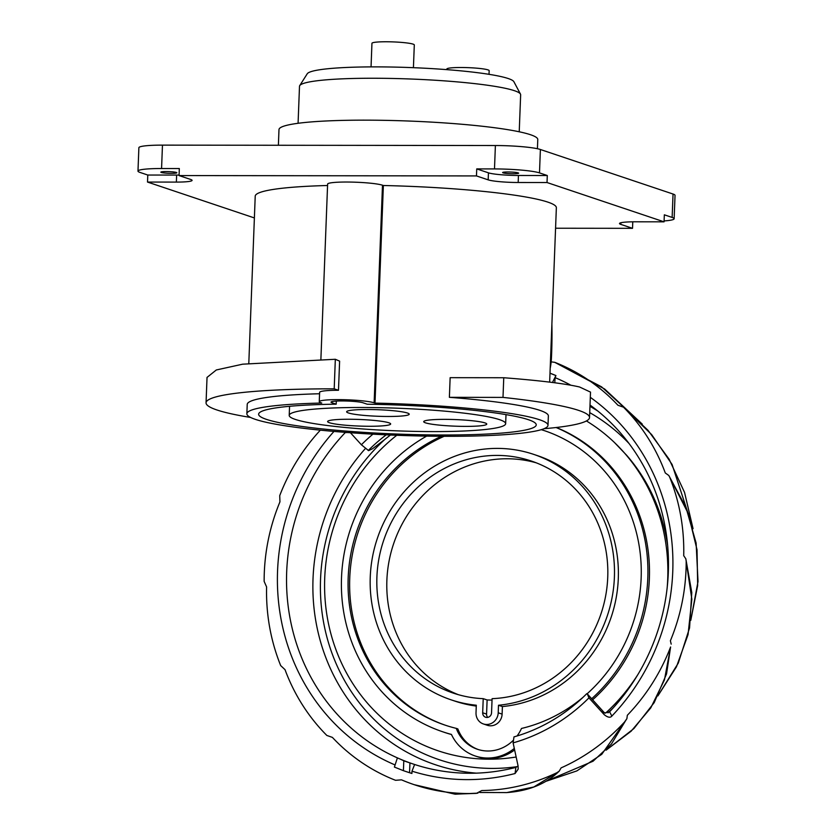<?xml version="1.0" encoding="UTF-8"?>
<svg xmlns="http://www.w3.org/2000/svg" width="836" height="836" viewBox="0 0 836 836"><rect width="100%" height="100%" fill="white"/><g stroke="black" fill="none" stroke-linecap="round" stroke-linejoin="round"><path stroke-width="1.25" d="M674.14 218.75L675.039 195.352A35.311 3.689 -177.8 0 0 673.043 194.036L540.39 149.498A35.311 3.689 -177.8 0 0 495.393 145.527L162.466 145.13A35.311 3.689 -177.8 0 0 138.88 147.7L137.982 171.098A35.311 3.689 2.2 0 1 161.567 168.527L179.322 168.548L179.061 175.57L476.468 175.926L488.172 179.855A23.544 2.466 -177.8 0 0 518.174 182.499L547.026 182.53L664.066 221.833L664.338 214.81L672.144 217.433A35.311 3.689 2.2 0 1 674.14 218.75A35.311 3.689 2.2 0 1 664.108 220.934M494.494 168.924A35.311 3.689 2.2 0 1 539.492 172.895L547.298 175.518L518.445 175.476A23.544 2.466 2.2 0 1 488.443 172.833L476.739 168.903L494.494 168.924L495.393 145.527M503.094 172.853A8.005 0.836 -177.8 0 0 511.966 173.731A8.005 0.836 -177.8 0 0 518.634 173.167A8.005 0.836 -177.8 0 0 518.184 172.874A8.005 0.836 -177.8 0 0 509.312 171.986A8.005 0.836 -177.8 0 0 502.635 172.55A8.005 0.836 -177.8 0 0 503.094 172.853M547.298 175.518L547.026 182.53M555.574 228.228L632.528 228.322L620.824 224.393A23.544 2.466 -177.8 0 1 619.497 223.515A23.544 2.466 -177.8 0 1 635.214 221.801L664.066 221.833M254.384 217.935L147.512 182.06L176.365 182.091A23.544 2.466 -177.8 0 0 192.092 180.377A23.544 2.466 -177.8 0 0 190.765 179.5L179.061 175.57M549.66 382.125L556.358 207.725A150.679 15.748 -177.8 0 0 547.841 202.113A150.679 15.748 -177.8 0 0 383.369 185.508L382.491 185.205A28.257 2.957 -177.8 0 0 351.162 182.081A28.257 2.957 -177.8 0 0 327.618 184.098L320.888 359.344M327.566 185.508A150.679 15.748 -177.8 0 0 255.22 196.157L248.804 363.378M632.779 221.812L632.528 228.322M476.739 168.903L476.468 175.926M179.082 175.058A23.544 2.466 2.2 0 1 176.636 175.069L147.784 175.037L147.512 182.06M147.784 175.037L139.978 172.415A35.311 3.689 2.2 0 1 137.982 171.098M161.285 172.446A8.005 0.836 -177.8 0 0 170.168 173.324A8.005 0.836 -177.8 0 0 176.835 172.759A8.005 0.836 -177.8 0 0 176.386 172.456A8.005 0.836 -177.8 0 0 167.503 171.579A8.005 0.836 -177.8 0 0 160.836 172.143A8.005 0.836 -177.8 0 0 161.285 172.446M537.423 148.724L537.778 139.528A129.486 13.533 -177.8 0 0 365.468 120.154A129.486 13.533 -177.8 0 0 278.984 129.59L278.388 145.265M528.383 419.693A138.912 14.515 -177.8 0 0 367.255 404.216L363.033 402.795A16.48 1.724 -177.8 0 0 344.756 400.966A16.48 1.724 -177.8 0 0 331.025 402.137A16.48 1.724 -177.8 0 0 331.955 402.753L336.187 404.175A138.912 14.515 -177.8 0 0 258.627 414.207A138.912 14.515 -177.8 0 0 266.485 419.39A138.912 14.515 -177.8 0 0 420.508 434.741A138.912 14.515 -177.8 0 0 536.242 424.876A138.912 14.515 -177.8 0 0 528.383 419.693M336.187 404.175L336.302 401.081M375.009 403.098A150.679 15.748 2.2 0 1 539.481 419.714A150.679 15.748 2.2 0 1 547.998 425.325A150.679 15.748 2.2 0 1 422.462 436.037A150.679 15.748 2.2 0 1 255.388 419.369A150.679 15.748 2.2 0 1 246.86 413.757A150.679 15.748 2.2 0 1 321.745 403.036L320.857 402.743A28.257 2.957 2.2 0 1 319.258 401.688A28.257 2.957 2.2 0 1 342.802 399.681A28.257 2.957 2.2 0 1 374.131 402.806L375.009 403.098L383.369 185.508M319.571 393.746A150.679 15.748 -177.8 0 0 247.226 404.394L246.86 413.757M547.998 425.325L548.364 415.962A150.679 15.748 -177.8 0 0 539.837 410.351A150.679 15.748 -177.8 0 0 449.381 397.33L503 397.403L503.753 377.736C539.607 380.495 564.885 383.588 579.578 386.995L590.509 392.115M503.753 377.736L450.144 377.673L449.381 397.33M338.486 390.276L339.615 361.131L335.33 359.271L334.201 388.834L338.486 390.276A28.257 2.957 -177.8 0 0 319.624 392.335L319.258 401.688M250.601 417.457A191.883 20.054 2.2 0 1 216.9 409.964A191.883 20.054 2.2 0 1 206.053 402.816A191.883 20.054 2.2 0 1 334.201 388.834M207.025 377.423L216.315 369.972L242.659 364.182L335.33 359.271M551.896 324.096A164.807 54.977 -89.9 0 1 551.635 353.367A164.807 54.977 -89.9 0 1 551.426 358.195A25.895 8.642 -89.9 0 1 550.192 368.268M503 397.403A191.883 20.054 2.2 0 1 578.679 410.403A191.883 20.054 2.2 0 1 589.537 417.551A191.883 20.054 2.2 0 1 543.996 428.722M606.121 750.164L633.907 728.564L654.212 702.585L666.543 673.931L670.597 646.98A193.565 181.349 108.6 0 1 627.334 715.271L626.895 718.646L625.265 721.207A193.565 181.349 108.6 0 1 561.113 767.876L559.242 771.116L557.079 772.61A193.565 181.349 108.6 0 1 481.808 790.542L476.426 793.364A193.565 181.349 108.6 0 1 414.175 784.67A193.565 181.349 108.6 0 1 401.499 779.842L395.574 780.312A193.565 181.349 108.6 0 1 332.394 737.394L326.845 735.45A193.565 181.349 108.6 0 1 285.024 669.667L280.687 665.592A193.565 181.349 108.6 0 1 266.6 586.966L264.145 581.386A193.565 181.349 108.6 0 1 279.935 501.872L279.726 495.643A193.565 181.349 108.6 0 1 320.355 430.153M671.193 644.128L670.388 640.763A193.565 181.349 108.6 0 0 686.178 561.249L685.833 558.824L683.712 555.679A193.565 181.349 108.6 0 0 669.626 477.042L668.8 475.485L665.289 472.967A193.565 181.349 108.6 0 0 623.478 407.184L648.025 430.321L669.103 459.183L684.559 492.435L693.054 528.676M693.023 528.551L672.081 464.45L651.672 434.615L623.478 407.184L617.929 405.241A193.565 181.349 108.6 0 0 554.749 362.322L551.164 361.873M570.904 385.229A209.606 196.376 -71.4 0 0 555.083 377.621L555.93 375.563A211.821 198.456 -71.4 0 0 550.004 373.18M372.919 434.166A178.935 167.639 -71.4 0 0 361.382 444.762L350.441 432.734M333.972 431.428A209.606 196.376 -71.4 0 0 300.03 675.269A209.606 196.376 -71.4 0 0 395.083 764.95M411.531 763.456A202.406 189.636 108.6 0 1 400.319 759.151L403.798 760.802A202.406 189.636 -71.4 0 0 408.396 762.411A202.406 189.636 -71.4 0 0 409.933 762.923L409.567 772.683A211.821 198.456 108.6 0 1 405.397 771.346L407.738 772.13A211.821 198.456 -71.4 0 0 411.908 773.467L411.991 771.179A209.606 196.376 -71.4 0 0 515.06 773.53L518.195 769.11L518.059 765.849L513.105 742.88A178.935 167.639 -71.4 0 0 553.578 725.418A178.935 167.639 -71.4 0 0 588.941 697.872L604.24 714.696C607.772 717.497 610.311 717.967 611.847 716.076A209.606 196.376 -71.4 0 0 650.283 467.366A209.606 196.376 -71.4 0 0 590.31 397.33M554.749 362.322L604.627 389.001L642.278 424.124L601.596 386.859L554.655 362.291M669.626 477.042L688.164 513.335L697.036 549.806L697.663 585.493L690.787 620.239M686.178 561.249L691.853 599.276L688.049 634.608L676.481 666.773L657.922 695.845M670.597 646.98L664.442 679.919L650.774 707.893L631.128 731.207L606.131 750.153M625.265 721.207L611.409 744.061L593.058 761.22L545.615 781.42L576.861 770.907L601.774 754.302L626.895 718.646M557.079 772.61L533.786 787L506.741 792.591L479.676 792.486M476.426 793.364L454.847 794.137L414.175 784.67M517.453 766.602A190.044 178.047 108.6 0 1 340.91 673.795A190.044 178.047 108.6 0 1 384.8 439.443M589.725 412.629A190.044 178.047 108.6 0 1 629.027 443.498M590.017 405.042A202.406 189.636 108.6 0 1 646.615 471.723A202.406 189.636 108.6 0 1 609.601 711.781L604.783 712.92L602.61 711.635L604.24 714.696M400.319 759.151A202.406 189.636 108.6 0 1 308.39 672.478A202.406 189.636 108.6 0 1 345.404 432.421A364.862 59.105 -135.3 0 1 345.811 432.578A4.713 4.379 110.2 0 1 346 432.4M347.64 432.525L345.811 432.578M552.46 382.48L555.93 375.563L550.004 373.232M555.083 377.621L554.801 382.784M611.847 716.076L609.601 711.781M588.941 697.872L587.342 693.943L603.613 711.938A4.713 4.441 106.7 0 0 605.18 713.024M586.757 693.692A171.871 161.024 -71.4 0 1 552.826 720.12A171.871 161.024 -71.4 0 1 513.983 736.892L513.105 742.88M409.933 762.923L414.614 764.491A202.406 189.636 108.6 0 0 422.483 766.863A202.406 189.636 108.6 0 0 515.875 767.406L518.08 765.954M405.397 771.346A211.821 198.456 108.6 0 1 403.412 770.667L403.798 760.802M397.319 758.147L394.393 767.072L403.412 770.667M409.567 772.683L411.908 773.467M411.991 771.179L414.614 764.491M515.875 767.406L515.06 773.53M390.475 435.023A171.871 161.024 108.6 0 0 384.184 439.945L372.563 448.733L368.603 450.646L361.382 444.762M386.211 434.835A171.871 161.024 -71.4 0 0 368.237 450.52M603.885 712.22L604.783 712.92M586.423 420.947A181.924 170.45 108.6 0 1 614.585 442.641A181.924 170.45 108.6 0 1 667.18 587.583M638.087 674.234A181.924 170.45 108.6 0 1 605.588 713.098M516.146 757.008A181.924 170.45 108.6 0 1 508.685 758.053A181.924 170.45 108.6 0 1 489.279 759.192A181.924 170.45 108.6 0 1 331.693 636.666A181.924 170.45 108.6 0 1 396.766 435.274M608.012 712.847A180.336 168.956 -71.4 0 0 613.133 707.977M667.65 545.615A180.336 168.956 -71.4 0 0 626.582 455.212L614.585 442.641M592.651 699.784A162.456 152.204 -71.4 0 0 649.373 578.575A162.456 152.204 -71.4 0 0 556.316 427.499M514.297 748.45A44.736 41.915 108.6 0 1 475.214 755.984A44.736 41.915 108.6 0 1 451.43 734.426A162.456 152.204 108.6 0 1 442.955 731.866L444.522 732.399A162.456 152.204 -71.4 0 0 451.482 734.541M475.214 755.984L476.771 756.507A44.736 41.915 -71.4 0 0 514.621 749.944M556.086 427.52A162.456 152.204 108.6 0 1 647.806 578.052A162.456 152.204 108.6 0 1 591.689 698.729M442.955 731.866A162.456 152.204 108.6 0 1 341.516 577.686A162.456 152.204 108.6 0 1 426.663 436.11M441.46 436.287A155.391 145.579 -71.4 0 0 348.184 577.697A155.391 145.579 -71.4 0 0 445.212 725.178A155.391 145.579 -71.4 0 0 456.278 728.375A37.672 35.29 -71.4 0 0 477.46 749.286A37.672 35.29 -71.4 0 0 513.503 740.111M517.066 735.973A37.672 35.29 -71.4 0 0 521.486 728.459A155.391 145.579 -71.4 0 0 582.838 697.485M587.102 693.807A155.391 145.579 -71.4 0 0 641.149 578.042A155.391 145.579 -71.4 0 0 544.121 430.561A155.391 145.579 -71.4 0 0 541.32 429.652M478.244 749.537A37.672 35.29 108.6 0 1 457.846 728.908L456.278 728.375M445.985 725.439A155.391 145.579 108.6 0 1 349.741 578.219A155.391 145.579 108.6 0 1 444.167 436.298M541.237 429.673A155.391 145.579 108.6 0 1 544.905 430.822M533.546 454.324L537.443 455.63A129.486 121.314 -71.4 0 1 618.295 578.533A129.486 121.314 -71.4 0 1 502.405 706.556L502.112 714.111A11.767 11.025 -71.4 0 1 487.263 725.261L483.365 723.945A11.767 11.025 108.6 0 1 476.018 712.774L476.301 705.218A129.486 121.314 108.6 0 1 451.106 699.837A129.486 121.314 108.6 0 1 370.254 576.934A129.486 121.314 108.6 0 1 533.546 454.324A129.486 121.314 108.6 0 1 614.397 577.227A129.486 121.314 108.6 0 1 498.496 705.25L498.214 712.805A11.767 11.025 108.6 0 1 483.365 723.945M451.106 699.837L455.014 701.143A129.486 121.314 -71.4 0 0 476.269 706.075M502.405 706.556L498.496 705.25M491.547 712.794L492.09 698.666A122.432 114.699 -71.4 0 0 606.11 593.299A122.432 114.699 -71.4 0 0 531.288 461.023A122.432 114.699 -71.4 0 0 497.002 455.411A122.432 114.699 -71.4 0 0 378.948 558.542A122.432 114.699 -71.4 0 0 453.363 693.138A122.432 114.699 -71.4 0 0 483.218 698.656L482.675 712.784A4.713 4.41 -71.4 0 0 485.611 717.246A4.713 4.41 -71.4 0 0 491.547 712.794M487.733 717.392A4.713 4.41 108.6 0 1 486.573 714.09L487.116 699.962A122.432 114.699 -71.4 0 0 491.558 700.056A122.432 114.699 -71.4 0 0 492.038 700.056M487.116 699.962L483.218 698.656M458.379 694.695A122.432 114.699 108.6 0 1 389.451 559.138A122.432 114.699 108.6 0 1 506.971 458.765A122.432 114.699 108.6 0 1 536.231 462.82M433.33 431.595A108.304 11.317 2.2 0 1 289.214 415.387A108.304 11.317 2.2 0 1 361.539 407.487A108.304 11.317 2.2 0 1 505.655 423.695A108.304 11.317 2.2 0 1 433.33 431.595M348.403 412.953A31.308 3.271 -177.8 0 0 388.301 416.474A31.308 3.271 -177.8 0 0 409.055 413.841A31.308 3.271 -177.8 0 0 407.445 413.026A31.308 3.271 -177.8 0 0 367.547 409.504A31.308 3.271 -177.8 0 0 346.825 411.448A31.308 3.271 -177.8 0 0 348.403 412.953M388.876 422.797A31.549 3.302 -177.8 0 0 353.889 419.306A31.549 3.302 -177.8 0 0 327.607 421.543A31.549 3.302 -177.8 0 0 329.394 422.723A31.549 3.302 -177.8 0 0 364.371 426.214A31.549 3.302 -177.8 0 0 390.663 423.967A31.549 3.302 -177.8 0 0 388.876 422.797M484.984 422.911A31.549 3.302 -177.8 0 0 449.998 419.421A31.549 3.302 -177.8 0 0 423.716 421.657A31.549 3.302 -177.8 0 0 425.503 422.838A31.549 3.302 -177.8 0 0 460.479 426.329A31.549 3.302 -177.8 0 0 486.761 424.082A31.549 3.302 -177.8 0 0 484.984 422.911M519.229 131.785L520.65 94.813A110.655 11.568 -177.8 0 0 520.473 94.102A110.655 11.568 -177.8 0 0 373.399 78.25A110.655 11.568 -177.8 0 0 299.727 85.617A110.655 11.568 -177.8 0 0 299.497 86.317L298.076 123.289M520.473 94.102L513.889 81.719A103.591 10.826 -177.8 0 0 376.21 66.88A103.591 10.826 -177.8 0 0 307.24 73.777L299.727 85.617M413.423 67.685L414.301 44.935A21.193 2.215 -177.8 0 0 413.099 44.141A21.193 2.215 -177.8 0 0 389.607 41.8A21.193 2.215 -177.8 0 0 371.947 43.305L371.048 66.89M489.018 74.32L489.164 70.673A21.193 2.215 -177.8 0 0 487.963 69.879A21.193 2.215 -177.8 0 0 464.471 67.538A21.193 2.215 -177.8 0 0 446.811 69.043L446.79 69.628M540.39 149.498L539.492 172.895M672.144 217.433L673.043 194.036M620.887 222.742L620.824 224.393M162.466 145.13L161.567 168.527M176.365 182.091L176.636 175.069M488.172 179.855L488.443 172.833M518.445 175.476L518.174 182.499M382.491 185.205L374.131 402.806M332.007 401.604L331.955 402.753M365.593 448.305A196.021 183.648 -71.4 0 0 334.045 676.136A196.021 183.648 -71.4 0 0 476.311 773.143M597.876 411.082A196.021 183.648 -71.4 0 0 589.965 406.338M587.123 693.807L603.613 711.938A360.159 58.342 44.7 0 1 602.61 711.635M498.214 712.805L502.112 714.111M482.675 712.784L486.573 714.09M207.035 377.349L206.053 402.816M590.509 392.084L589.537 417.551M690.766 620.364L698.018 581.49L696.116 543.045L685.917 507.253L668.8 475.485M657.88 695.918L678.278 663.115L689.564 627.909L691.78 592.588L685.833 558.824M559.242 771.116C546.138 783.969 528.404 791.149 506.041 792.622M477.931 793.145L455.296 794.2M508.685 758.053L516.157 757.04M289.214 415.387L289.559 406.296M505.655 423.695L505.999 414.614"/></g></svg>
